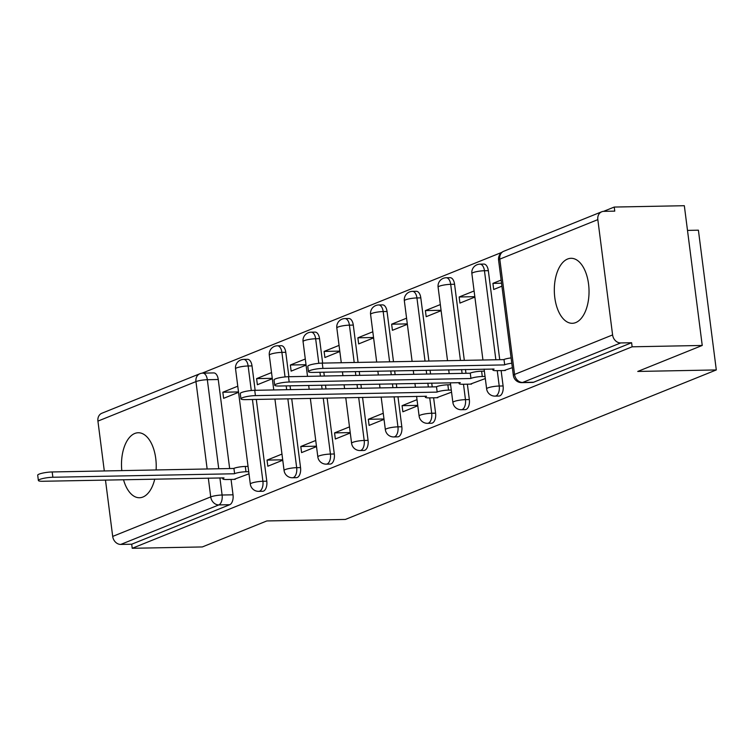 <?xml version="1.0" encoding="UTF-8"?>
<svg xmlns="http://www.w3.org/2000/svg" width="754" height="754" viewBox="0 0 754 754"><rect width="100%" height="100%" fill="white"/><g stroke="black" fill="none" stroke-linecap="round" stroke-linejoin="round"><path stroke-width="1.13" d="M498.931 396.038A8.332 4.449 -91.1 0 0 499.817 395.85A8.332 4.449 -91.1 0 0 503.097 385.954L499.223 386.029A8.332 4.449 88.9 0 1 495.944 395.925A8.332 4.449 88.9 0 1 495.058 396.114L498.931 396.038M465.171 409.639A8.332 4.449 -91.1 0 0 466.057 409.46A8.332 4.449 -91.1 0 0 469.337 399.563L465.463 399.639A8.332 4.449 88.9 0 1 462.183 409.535A8.332 4.449 88.9 0 1 461.297 409.714L465.171 409.639M431.411 423.248A8.332 4.449 -91.1 0 0 432.296 423.06A8.332 4.449 -91.1 0 0 435.586 413.173L431.703 413.249A8.332 4.449 88.9 0 1 428.423 423.135A8.332 4.449 88.9 0 1 427.537 423.324L431.411 423.248M397.65 436.858A8.332 4.449 -91.1 0 0 398.536 436.67A8.332 4.449 -91.1 0 0 401.825 426.773L397.942 426.849A8.332 4.449 88.9 0 1 394.662 436.745A8.332 4.449 88.9 0 1 393.776 436.934L397.65 436.858M363.89 450.458A8.332 4.449 -91.1 0 0 364.776 450.279A8.332 4.449 -91.1 0 0 368.065 440.383L364.191 440.459A8.332 4.449 88.9 0 1 360.902 450.355A8.332 4.449 88.9 0 1 360.016 450.534L363.89 450.458M330.139 464.068A8.332 4.449 -91.1 0 0 331.015 463.889A8.332 4.449 -91.1 0 0 334.305 453.993L330.431 454.068A8.332 4.449 88.9 0 1 327.142 463.955A8.332 4.449 88.9 0 1 326.256 464.144L330.139 464.068M296.379 477.678A8.332 4.449 -91.1 0 0 297.255 477.489A8.332 4.449 -91.1 0 0 300.544 467.603L296.671 467.668A8.332 4.449 88.9 0 1 293.381 477.565A8.332 4.449 88.9 0 1 292.495 477.753L296.379 477.678M262.618 491.278A8.332 4.449 -91.1 0 0 263.495 491.099A8.332 4.449 -91.1 0 0 266.784 481.203L262.91 481.278A8.332 4.449 88.9 0 1 259.621 491.174A8.332 4.449 88.9 0 1 258.735 491.354L262.618 491.278M156.097 469.959A32.507 17.351 -91.1 0 0 138.227 432.749A32.507 17.351 -91.1 0 0 134.787 433.465A32.507 17.351 -91.1 0 0 121.809 470.619M123.515 479.714A32.507 17.351 -91.1 0 0 139.481 497.744A32.507 17.351 -91.1 0 0 142.921 497.027A32.507 17.351 -91.1 0 0 154.74 479.12M567.602 259.018A32.507 17.351 -91.1 0 0 554.473 294.38A32.507 17.351 -91.1 0 0 572.295 323.296A32.507 17.351 -91.1 0 0 575.745 322.58A32.507 17.351 -91.1 0 0 588.874 287.208A32.507 17.351 -91.1 0 0 571.042 258.302A32.507 17.351 -91.1 0 0 567.602 259.018M702.238 345.455L637.743 371.449L716.3 369.941L345.379 519.44L266.822 520.948L202.326 546.942L132.223 548.29L632.135 346.802L702.238 345.455L684.33 205.71L614.227 207.058L603.577 211.356M501.787 252.383L202.053 373.183M687.497 230.404L698.402 230.187L716.3 369.941M614.227 207.058L614.755 211.129L603.831 211.346A8.332 6.909 68 0 0 601.758 211.761A8.332 6.909 68 0 0 597.828 219.631L612.597 334.927A8.332 6.909 68 0 0 620.693 342.938L522.654 382.457A8.332 4.449 88.9 0 1 521.777 382.636L532.692 382.429A8.332 4.449 88.9 0 0 533.578 382.24L522.654 382.457A8.332 6.909 68 0 1 514.567 374.446L612.597 334.927M632.135 346.802L631.607 342.731L620.693 342.938M218.255 379.507L207.331 379.724A8.332 4.449 88.9 0 0 202.845 373.136L213.759 372.919A8.332 4.449 88.9 0 1 218.255 379.507L229.659 468.545M231.054 479.431L233.024 494.812L222.1 495.02A8.332 4.449 88.9 0 1 218.82 504.916L120.781 544.426A8.332 6.909 -112 0 1 112.695 536.414L105.475 480.062M104.306 470.958L97.926 421.109A8.332 6.909 -112 0 1 101.856 413.249L199.885 373.739A8.332 6.909 -112 0 0 195.955 381.599L97.926 421.109M120.781 544.426L131.705 544.218L132.223 548.29M271.534 372.599L256.596 378.621L272.269 378.32M256.596 378.621L257.378 384.728L272.317 378.715M281.977 454.087L267.039 460.11L282.703 459.808M267.039 460.11L267.821 466.217L282.759 460.204M305.295 358.998L290.356 365.011L306.03 364.71M290.356 365.011L291.138 371.128L306.077 365.106M315.728 440.477L300.799 446.5L316.463 446.198M300.799 446.5L301.581 452.607L316.52 446.594M339.055 345.389L324.116 351.411L339.79 351.11M324.116 351.411L324.899 357.519L339.837 351.496M349.488 426.877L334.559 432.89L350.224 432.589M334.559 432.89L335.341 439.007L350.28 432.984M372.815 331.779L357.877 337.801L373.55 337.5M357.877 337.801L358.659 343.909L373.598 337.896M383.249 413.267L368.32 419.29L383.984 418.988M368.32 419.29L369.102 425.397L384.031 419.375M406.576 318.179L391.637 324.192L407.301 323.89M391.637 324.192L392.419 330.309L407.358 324.286M417.009 399.658L402.08 405.68L417.744 405.379M402.08 405.68L402.862 411.788L417.791 405.775M440.336 304.569L425.397 310.591L441.062 310.29M425.397 310.591L426.18 316.699L441.118 310.676M436.566 397.735L451.552 392.165M474.096 290.959L459.158 296.982L474.822 296.68M459.158 296.982L459.94 303.089L474.879 297.076M470.326 384.125L485.312 378.555M501.137 280.064L492.918 283.372L501.542 283.212M492.918 283.372L493.7 289.489L501.919 286.171M504.087 370.525L512.362 367.66M488.328 270.658L484.454 270.733A8.332 4.449 88.9 0 0 479.968 264.145L483.842 264.07A8.332 4.449 -91.1 0 1 488.328 270.658L499.732 359.686M501.127 370.582L503.097 385.954M454.568 284.258L450.694 284.333A8.332 4.449 88.9 0 0 446.208 277.745L450.081 277.67A8.332 4.449 -91.1 0 1 454.568 284.258L464.323 360.374M465.491 369.479L465.972 373.296M467.367 384.182L469.337 399.563M420.807 297.868L416.934 297.943A8.332 4.449 88.9 0 0 412.447 291.355L416.321 291.28A8.332 4.449 -91.1 0 1 420.807 297.868L428.903 361.053M430.072 370.157L430.562 373.975M431.731 383.089L432.221 386.906M433.616 397.792L435.586 413.173M387.047 311.477L383.173 311.553A8.332 4.449 88.9 0 0 378.687 304.965L382.561 304.889A8.332 4.449 -91.1 0 1 387.047 311.477L393.494 361.732M394.653 370.845L395.143 374.663M396.312 383.767L396.802 387.584M397.971 396.689L401.825 426.773M353.287 325.087L349.413 325.153A8.332 4.449 88.9 0 0 344.927 318.565L348.8 318.499A8.332 4.449 -91.1 0 1 353.287 325.087L358.075 362.42M359.243 371.524L359.733 375.341M360.893 384.446L361.383 388.263M362.551 397.377L368.065 440.383M319.536 338.687L315.653 338.763A8.332 4.449 88.9 0 0 311.166 332.175L315.04 332.099A8.332 4.449 -91.1 0 1 319.536 338.687L322.655 363.098M323.824 372.203L324.314 376.02M325.483 385.134L325.973 388.951M327.132 398.055L334.305 453.993M285.775 352.297L281.892 352.372A8.332 4.449 88.9 0 0 277.406 345.784L281.28 345.709A8.332 4.449 -91.1 0 1 285.775 352.297L288.895 376.708M290.064 385.812L290.554 389.63M291.723 398.734L300.544 467.603M252.015 365.907L248.141 365.982A8.332 4.449 88.9 0 0 243.646 359.385L247.519 359.319A8.332 4.449 -91.1 0 1 252.015 365.907L255.135 390.308M256.303 399.422L266.784 481.203M237.774 386.208L222.835 392.231L238.509 391.929M222.835 392.231L223.627 398.338L238.556 392.325M234.004 479.374L248.999 473.804M631.607 342.731L533.578 382.24M131.705 544.218L229.734 504.709A8.332 4.449 -91.1 0 0 233.024 494.812M248.726 471.702L245.983 471.75A8.332 1.404 172.7 0 0 234.607 473.635L233.928 468.338A8.332 1.404 -7.3 0 1 245.304 466.453L248.047 466.406M234.277 473.766L52.865 477.254A9.585 1.612 172.7 0 0 43.157 478.441A9.585 1.612 172.7 0 0 38.379 480.477L37.7 475.18A9.585 1.612 -7.3 0 1 42.478 473.144A9.585 1.612 -7.3 0 1 52.186 471.957L233.608 468.47M38.379 480.477A9.585 1.612 172.7 0 0 42.912 481.269L224.004 477.904A8.332 1.404 172.7 0 0 222.779 478.828A8.332 1.404 172.7 0 0 226.718 479.516L235.229 479.356M451.288 390.063L448.536 390.11A8.332 1.404 172.7 0 0 437.169 391.995L436.491 386.698A8.332 1.404 -7.3 0 1 447.857 384.813L450.609 384.766M436.839 392.127L255.417 395.614A9.585 1.612 172.7 0 0 245.71 396.802A9.585 1.612 172.7 0 0 240.941 398.838L240.262 393.541A9.585 1.612 -7.3 0 1 245.031 391.505A9.585 1.612 -7.3 0 1 254.739 390.318L436.161 386.83M240.941 398.838A9.585 1.612 172.7 0 0 245.465 399.629L426.557 396.265A8.332 1.404 172.7 0 0 425.341 397.188A8.332 1.404 172.7 0 0 429.28 397.876L437.791 397.716M485.048 376.453L482.296 376.51A8.332 1.404 172.7 0 0 470.93 378.385L470.251 373.089A8.332 1.404 -7.3 0 1 481.618 371.213L484.37 371.156M470.6 378.517L289.178 382.014A9.585 1.612 172.7 0 0 279.47 383.192A9.585 1.612 172.7 0 0 274.701 385.237L274.022 379.941A9.585 1.612 -7.3 0 1 278.791 377.895A9.585 1.612 -7.3 0 1 288.499 376.717L469.921 373.221M274.701 385.237A9.585 1.612 172.7 0 0 279.225 386.02L460.317 382.664A8.332 1.404 172.7 0 0 459.101 383.588A8.332 1.404 172.7 0 0 463.041 384.267L471.552 384.106M511.787 363.221A8.332 1.404 172.7 0 0 504.68 364.776L504.002 359.479A8.332 1.404 -7.3 0 1 511.108 357.924M504.36 364.908L322.938 368.404A9.585 1.612 172.7 0 0 313.23 369.583A9.585 1.612 172.7 0 0 308.461 371.628L307.783 366.331A9.585 1.612 -7.3 0 1 312.552 364.286A9.585 1.612 -7.3 0 1 322.26 363.108L503.681 359.611M308.461 371.628A9.585 1.612 172.7 0 0 312.985 372.419L494.077 369.055A8.332 1.404 172.7 0 0 492.862 369.978A8.332 1.404 172.7 0 0 496.801 370.666L505.312 370.497M597.828 219.631L499.798 259.14L514.567 374.446A8.332 1.404 172.7 0 0 513.342 375.36A8.332 8.332 0 0 0 521.777 382.636M207.152 468.979L195.955 381.599A8.332 1.404 -7.3 0 1 207.331 379.724L218.735 468.752M219.904 477.866L222.1 495.02A8.332 1.404 -7.3 0 0 210.724 496.905L208.321 478.083M112.695 536.414L210.724 496.905A8.332 6.909 68 0 0 218.82 504.916L229.734 504.709M479.968 264.145A8.332 8.332 0 0 0 471.863 273.532A8.332 1.404 172.7 0 1 473.078 272.609A8.332 1.404 172.7 0 1 484.454 270.733L495.859 359.762M497.254 370.657L499.223 386.029A8.332 1.404 172.7 0 0 487.857 387.914A8.332 1.404 -7.3 0 0 486.632 388.838A8.332 8.332 0 0 0 495.058 396.114M446.208 277.745A8.332 8.332 0 0 0 438.102 287.142A8.332 1.404 172.7 0 1 439.318 286.218A8.332 1.404 172.7 0 1 450.694 284.333L460.449 360.45M461.608 369.554L462.098 373.371M463.493 384.257L465.463 399.639A8.332 1.404 172.7 0 0 454.096 401.524A8.332 1.404 -7.3 0 0 452.871 402.438A8.332 8.332 0 0 0 461.297 409.714M412.447 291.355A8.332 8.332 0 0 0 404.342 300.752A8.332 1.404 172.7 0 1 405.558 299.828A8.332 1.404 172.7 0 1 416.934 297.943L425.03 361.128M426.198 370.233L426.689 374.05M427.848 383.164L428.338 386.981M429.733 397.867L431.703 413.249A8.332 1.404 172.7 0 0 420.336 415.124A8.332 1.404 -7.3 0 0 419.111 416.048A8.332 8.332 0 0 0 427.537 423.324M378.687 304.965A8.332 8.332 0 0 0 370.582 314.352A8.332 1.404 172.7 0 1 371.807 313.428A8.332 1.404 172.7 0 1 383.173 311.553L389.611 361.807M390.779 370.921L391.269 374.738M392.438 383.843L392.928 387.66M394.097 396.764L397.942 426.849A8.332 1.404 172.7 0 0 386.576 428.734A8.332 1.404 -7.3 0 0 385.351 429.657A8.332 8.332 0 0 0 393.776 436.934M344.927 318.565A8.332 8.332 0 0 0 336.821 327.962A8.332 1.404 172.7 0 1 338.046 327.038A8.332 1.404 172.7 0 1 349.413 325.153L354.201 362.495M355.37 371.599L355.85 375.417M357.019 384.521L357.509 388.338M358.678 397.452L364.191 440.459A8.332 1.404 172.7 0 0 352.815 442.344A8.332 1.404 -7.3 0 0 351.59 443.267A8.332 8.332 0 0 0 360.016 450.534M311.166 332.175A8.332 8.332 0 0 0 303.061 341.571A8.332 1.404 172.7 0 1 304.286 340.648A8.332 1.404 172.7 0 1 315.653 338.763L318.801 363.315M319.95 372.278L320.441 376.095M321.609 385.209L322.099 389.026M323.259 398.131L330.431 454.068A8.332 1.404 172.7 0 0 319.055 455.944A8.332 1.404 -7.3 0 0 317.83 456.867A8.332 8.332 0 0 0 326.256 464.144M277.406 345.784A8.332 8.332 0 0 0 269.301 355.172A8.332 1.404 172.7 0 1 270.526 354.248A8.332 1.404 172.7 0 1 281.892 352.372L285.04 376.925M286.19 385.888L286.68 389.705M287.849 398.809L296.671 467.668A8.332 1.404 172.7 0 0 285.295 469.553A8.332 1.404 -7.3 0 0 284.07 470.477A8.332 8.332 0 0 0 292.495 477.753M243.646 359.385A8.332 8.332 0 0 0 235.54 368.781A8.332 1.404 172.7 0 1 236.765 367.858A8.332 1.404 172.7 0 1 248.141 365.982L251.28 390.534M252.43 399.497L262.91 481.278A8.332 1.404 172.7 0 0 251.534 483.163A8.332 1.404 -7.3 0 0 250.309 484.087A8.332 8.332 0 0 0 258.735 491.354M498.573 260.064A8.332 1.404 172.7 0 1 499.798 259.14A8.332 6.909 -112 0 1 503.729 251.271A8.332 8.332 0 0 0 498.573 260.064L513.342 375.36M234.607 473.635L233.928 468.338M245.983 471.75L245.304 466.453M52.865 477.254L52.186 471.957M437.169 391.995L436.491 386.698M448.536 390.11L447.857 384.813M255.417 395.614L254.739 390.318M470.93 378.385L470.251 373.089M482.296 376.51L481.618 371.213M289.178 382.014L288.499 376.717M504.68 364.776L504.002 359.479M322.938 368.404L322.26 363.108M250.309 484.087L235.54 368.781M284.07 470.477L274.927 399.064M273.759 389.95L269.301 355.172M317.83 456.867L310.337 398.376M309.168 389.271L308.688 385.454M307.519 376.35L303.061 341.571M351.59 443.267L345.756 397.697M344.587 388.593L344.097 384.776M342.929 375.662L342.448 371.845M341.279 362.74L336.821 327.962M385.351 429.657L381.166 397.019M380.007 387.905L379.516 384.088M378.348 374.983L377.858 371.166M376.689 362.061L370.582 314.352M419.111 416.048L416.585 396.331M415.416 387.226L414.926 383.409M413.767 374.304L413.277 370.487M412.108 361.373L404.342 300.752M452.871 402.438L450.345 382.73M449.177 373.616L448.687 369.799M447.527 360.695L438.102 287.142M486.632 388.838L484.106 369.121M482.937 360.016L471.863 273.532M601.758 211.761L503.729 251.271M202.845 373.136A8.332 8.332 0 0 0 199.885 373.739M222.779 478.828L222.647 477.81M425.341 397.188L425.209 396.17M459.101 383.588L458.969 382.561M492.862 369.978L492.73 368.951"/></g></svg>
